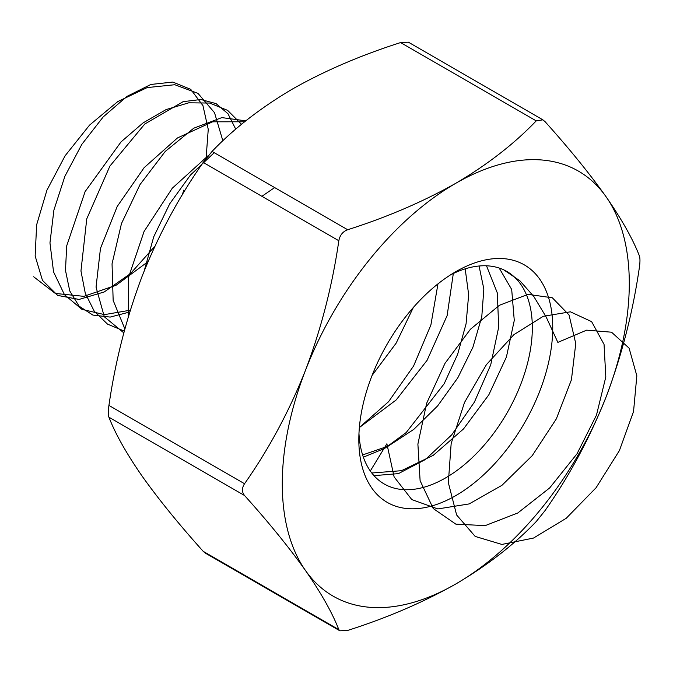 <?xml version="1.0" encoding="UTF-8"?>
<svg xmlns="http://www.w3.org/2000/svg" width="673" height="673" viewBox="0 0 673 673"><rect width="100%" height="100%" fill="white"/><g stroke="black" fill="none" stroke-linecap="round" stroke-linejoin="round"><path stroke-width="1.01" d="M536.23 120.879L400.603 42.567C360.694 55.312 324.655 70.8 292.486 89.013C260.602 107.848 233.792 128.661 212.045 151.433L347.672 229.737C387.118 217.186 423.157 201.707 455.789 183.292C487.336 164.717 514.155 143.913 536.23 120.879L542.884 119.844L545.071 121.662C569.366 148.716 589.691 173.735 606.045 196.718C621.759 219.364 632.864 239.058 639.35 255.79C640.166 258.112 640.166 262.041 639.35 267.576C632.839 312.415 621.734 355.58 606.045 397.062C589.649 438.249 569.324 476.08 545.071 510.571L536.23 521.567C514.155 544.608 487.336 565.413 455.789 583.987C423.157 602.394 387.118 617.873 347.672 630.433L339.899 630.82L205.383 553.164L203.204 551.338L338.83 629.642C332.319 612.859 321.214 593.165 305.525 570.561C289.129 547.528 268.805 522.509 244.551 495.513L108.925 417.21C115.436 433.992 126.541 453.686 142.23 476.282C158.626 499.324 178.951 524.343 203.204 551.338M142.23 275.938C126.516 317.513 115.411 360.678 108.925 405.424L244.551 483.727C268.855 449.152 289.18 411.321 305.525 370.217C321.24 328.643 332.344 285.478 338.83 240.732L203.204 162.429C178.909 197.004 158.584 234.835 142.23 275.938M347.672 229.737C342.835 231.529 339.89 235.197 338.83 240.732M305.525 370.217A245.367 141.667 -60 0 1 455.789 183.292A245.367 141.667 -60 0 1 606.045 196.718A245.367 141.667 -60 0 1 606.045 397.062A245.367 141.667 -60 0 1 455.789 583.987A245.367 141.667 -60 0 1 305.525 570.561A245.367 141.667 -60 0 1 305.525 370.217M244.551 483.727C241.75 488.11 241.75 492.039 244.551 495.513M338.83 629.642L339.899 630.82M455.789 271.682A137.115 79.17 -60 0 1 552.743 327.658A137.115 79.17 -60 0 1 455.789 495.597A137.115 79.17 -60 0 1 358.827 439.62A137.115 79.17 -60 0 1 455.781 271.682A137.115 79.17 -60 0 1 455.789 271.682L455.789 271.682M203.204 162.429L212.045 151.433M108.925 417.21C108.109 414.913 108.109 410.984 108.925 405.424M400.603 42.567L408.376 42.18L542.892 119.836M358.97 433.479A122.688 70.833 120 0 0 384.241 483.996A122.688 70.833 120 0 0 506.92 413.163A122.688 70.833 120 0 0 506.92 271.497A122.688 70.833 120 0 0 450.54 274.878M503.749 269.848L519.884 280.776L533.815 296.507L546.224 317.101L557.85 342.389L586.646 330.157L611.547 332.201L629.095 348.143L636.835 375.803L633.545 411.497L619.429 450.523L596.068 487.757L566.229 518.277L533.521 538.064L501.898 544.432L475.197 536.431L456.622 514.971L448.336 482.667L451.162 443.532L464.513 402.462L486.461 364.581L513.962 334.616L543.262 316.293L570.393 311.818L591.634 321.644L604.043 344.374L605.809 376.964L596.471 415.115L577.013 453.795L549.69 487.917L517.798 512.977L485.183 525.63L455.823 524.132L433.235 508.527L420.112 480.707L417.891 444.096L426.648 403.27L445.021 363.311L470.444 329.24L499.425 305.273L528.027 294.37L552.348 297.794L569.055 314.981L575.768 343.583L571.419 379.808L556.327 418.892L532.208 455.68L501.932 485.334L469.148 503.926L437.837 508.931L411.792 499.576L394.126 476.947L386.882 443.793L370.301 470.999M499.173 268.031L511.69 289.491L514.273 320.449L506.416 357.043L488.859 394.765L463.512 428.945L433.227 455.352L401.436 470.696L371.774 473.001M479.058 266.003L483.845 288.995L481.775 316.832L472.909 347.26L457.825 377.78L437.635 405.912L413.819 429.349L388.17 446.157L362.621 454.94M453.316 273.507L447.133 315.603L427.077 360.324L396.204 399.93L359.365 427.548M413.34 307.494L396.161 343.129L372.085 375.45M144.173 271.017L153.73 236.795L169.697 203.826L190.526 174.963L214.233 152.695M124.875 328.929L113.157 300.402L112.046 263.816L121.468 223.579L140.043 184.537L165.255 151.417L193.774 128.19L221.854 117.607L245.805 120.846M124.295 331.108L107.503 324.117L94.27 311.271L85.278 293.235L80.953 270.992L86.758 218.86L109.901 166.088L144.771 124.017L183.149 101.648L200.832 99.503L216.075 103.617L227.962 113.712L235.752 129.199M130.318 310.194L104.475 314.627L81.913 309.344L64.473 294.707L53.554 271.926L49.962 242.911L53.899 210.111L64.886 176.292L81.845 144.342L103.188 116.942L126.919 96.416L150.87 84.462L172.818 82.064L190.737 89.349L202.943 105.602L208.251 129.351L206.073 158.458M148.035 261.637L116.109 285.234L83.915 296.347L55.295 293.436L33.65 276.763M373.986 475.651L398.441 473.615L425.403 459.524L451.751 434.817L474.406 402.109L490.71 364.892L498.693 327.137L497.297 292.881L486.503 265.793M363.361 457.169L384.603 448.462L406.206 432.546L444.163 383.77L457.674 354.217L466.069 323.839L468.66 294.724L465.186 268.847M359.374 427.481L388.565 401.705L413.584 366.011L430.897 324.966L437.963 283.88M274.651 187.582L261.898 196.314M208.58 155.303L172.263 188.238L144.072 231.462L128.619 277.133L128.265 316.991M244.652 121.771L212.592 121.813L177.436 137.973L144.098 167.712L117.211 206.476L100.47 248.387L96.046 287.119L104.332 316.79L123.824 332.866M241.523 124.328L227.634 110.38L209.698 103.053L188.777 102.809L166.122 109.573L143.08 122.898L121.047 141.885L85.118 191.586L66.686 245.906L65.491 270.395L69.74 290.929L79.103 306.173L92.899 315.082L110.179 317.084L129.763 311.978M222.864 140.834L214.51 112.685L197.971 93.354L174.778 84.722L147.16 87.591L117.783 101.573L89.534 125.136L65.13 155.757L46.925 190.198L36.628 224.832L35.156 255.992L42.475 280.389L57.685 295.413L79.052 299.443L104.222 291.956L130.444 273.633L154.857 246.276M182.105 195.145L183.906 190.005"/></g></svg>
